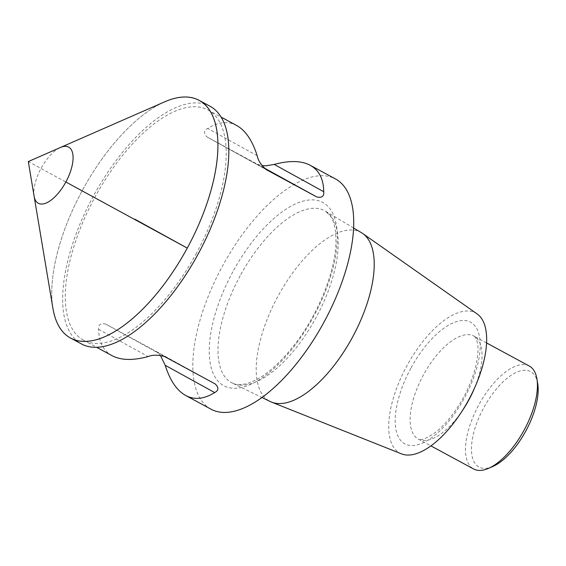 <?xml version="1.0" encoding="UTF-8"?>
<svg xmlns="http://www.w3.org/2000/svg" width="566" height="566" viewBox="0 0 566 566"><rect width="100%" height="100%" fill="white"/><g stroke="black" fill="none" stroke-linecap="round" stroke-linejoin="round"><path stroke-width="0.42" stroke-dasharray="2.83 2.12" d="M537.7 383.5A54.258 24.041 -61.6 0 0 483.753 407.725A54.258 24.041 -61.6 0 0 492.816 466.476M529.295 366.046A58.517 25.93 -61.6 0 0 478.744 405.001A58.517 25.93 -61.6 0 0 473.608 468.988M477.145 313.946A79.636 35.283 -61.6 0 0 406.791 365.997A79.636 35.283 -61.6 0 0 401.464 453.854M361.575 232.768A95.965 42.521 -61.6 0 0 277.97 296.244A95.965 42.521 -61.6 0 0 270.272 401.542M210.998 409.183A130.866 57.98 118.4 0 1 222.268 266.494A130.866 57.98 118.4 0 1 335.532 178.976M196.529 253.087A130.866 57.98 118.4 0 1 83.485 340.201A130.866 57.98 118.4 0 1 94.748 197.513A130.866 57.98 118.4 0 1 208.012 109.995A130.866 57.98 118.4 0 1 196.529 253.087M236.673 125.503C227.893 120.883 218.235 121.86 207.701 128.432C203.59 130.527 203.427 133.406 207.213 137.085L257.551 164.317L261.987 165.64M266.289 169.644L207.156 137.057L266.239 169.616M112.146 355.703C103.316 350.793 98.817 341.984 98.64 329.292C98.173 324.672 100.522 322.938 105.686 324.085L156.075 351.345L160.383 355.356M210.036 106.252A135.118 59.869 -61.6 0 0 93.093 196.614A135.118 59.869 -61.6 0 0 81.462 343.944M164.607 101.852A135.118 59.869 -61.6 0 0 82.183 190.714A135.118 59.869 -61.6 0 0 52.914 308.329M52.928 308.435A135.118 59.869 118.4 0 1 82.183 190.714A135.118 59.869 118.4 0 1 164.706 101.809M187.275 248.099L28.3 161.565M474.57 387.993A58.517 25.93 -61.6 0 0 473.926 336.098A58.517 25.93 -61.6 0 0 423.375 375.053A58.517 25.93 -61.6 0 0 418.239 439.032A58.517 25.93 -61.6 0 0 462.026 411.178M410.859 368.24A69.158 30.642 -61.6 0 0 422.533 443.058A69.158 30.642 -61.6 0 0 479.685 337.789A69.158 30.642 -61.6 0 0 410.859 368.24M240.168 275.784A97.769 43.32 -61.6 0 0 232.315 383.069A97.769 43.32 -61.6 0 0 316.21 317.307A97.769 43.32 -61.6 0 0 325.337 211.111A97.769 43.32 -61.6 0 0 240.168 275.784M232.852 271.8A104.151 46.143 -61.6 0 0 250.434 384.484A104.151 46.143 -61.6 0 0 336.508 225.954A104.151 46.143 -61.6 0 0 232.852 271.8M156.018 351.316L215.151 383.911M105.686 324.085L164.819 356.679M98.64 329.292L148.129 356.566M263.848 167.784L257.551 164.317M257.183 155.707L207.701 128.432M34.116 196.26A31.915 14.143 118.4 0 1 41.028 168.449A31.915 14.143 118.4 0 1 60.52 147.45M486.583 342.946L473.926 336.098C474.966 336.388 476.006 338.192 477.06 341.517C478.822 347.609 478.114 356.948 474.938 369.534C470.438 385.34 463.016 400.268 452.673 414.326C446.517 422.455 440.426 428.745 434.391 433.202C426.297 438.353 421.429 440.433 419.802 439.457L418.239 439.032L430.903 445.881M353.616 228.013L325.337 211.111L330.374 215.986C332.822 219.396 336.409 226.98 335.879 243.769C334.952 272.196 318.177 314.024 295.289 343.746C278.373 365.381 262.624 378.534 248.057 383.196C241.194 385.128 235.944 385.085 232.315 383.069L261.938 397.488M83.485 340.201L96.595 347.291M208.012 109.995L221.122 117.091M215.214 383.939L156.075 351.345"/><path stroke-width="0.85" d="M430.903 445.881L473.608 468.988A58.517 25.93 -61.6 0 0 488.515 468.358L492.816 466.476A54.258 24.041 -61.6 0 0 525.948 430.768A54.258 24.041 -61.6 0 0 537.7 383.5L536.922 378.873A58.517 25.93 -61.6 0 0 529.295 366.046L486.583 342.946M488.515 468.358A58.517 25.93 -61.6 0 0 524.258 429.856A58.517 25.93 -61.6 0 0 536.922 378.873M261.938 397.488L270.272 401.542A95.965 42.521 -61.6 0 0 271.553 402.115L401.464 453.854A79.636 35.283 -61.6 0 0 468.726 399.815A79.636 35.283 -61.6 0 0 477.145 313.946L362.749 233.532A95.965 42.521 -61.6 0 0 361.575 232.768L353.616 228.013M271.553 402.115A95.965 42.521 -61.6 0 0 352.611 337.003A95.965 42.521 -61.6 0 0 362.749 233.532M261.987 165.64L265.907 165.803L274.241 164.43C289.368 160.341 301.36 160.624 310.225 165.286L335.532 178.976A130.866 57.98 118.4 0 1 324.042 322.068A130.866 57.98 118.4 0 1 210.998 409.183L185.698 395.493C194.478 400.112 204.135 399.136 214.67 392.563C218.78 390.469 218.943 387.583 215.151 383.911L164.819 356.679C158.275 354.755 152.714 354.719 148.129 356.566C133.003 360.655 121.011 360.372 112.146 355.703L96.595 347.291M310.225 165.286C319.054 170.203 323.554 179.005 323.724 191.704C324.191 196.324 321.849 198.058 316.684 196.911L266.289 169.644M266.239 169.616L266.353 169.68C261.174 165.251 258.117 160.595 257.183 155.707C252.358 140.495 245.517 130.428 236.673 125.503L221.122 117.091M160.383 355.356L165.187 365.289C170.012 380.501 176.847 390.568 185.698 395.493M52.914 308.329A135.118 59.869 -61.6 0 0 70.552 338.043L81.462 343.944A135.118 59.869 -61.6 0 0 198.178 254A135.118 59.869 -61.6 0 0 210.036 106.252L199.133 100.352A135.118 59.869 -61.6 0 0 164.607 101.852M70.552 338.043A135.118 59.869 -61.6 0 0 187.275 248.099A135.118 59.869 -61.6 0 0 199.133 100.352M187.275 248.099A135.118 59.869 118.4 0 1 52.928 308.435L34.116 196.26A31.915 14.143 118.4 0 0 65.854 182.004L187.275 248.099A135.118 59.869 118.4 0 0 164.706 101.809L60.52 147.45A31.915 14.143 118.4 0 1 65.854 182.004L187.275 248.099L134.842 219.198M462.026 411.178A58.517 25.93 -61.6 0 0 474.57 387.993M165.187 365.289L214.67 392.563M323.724 191.704L274.241 164.43M316.684 196.911L263.848 167.784M60.52 147.45L28.3 161.565L34.116 196.26"/></g></svg>
